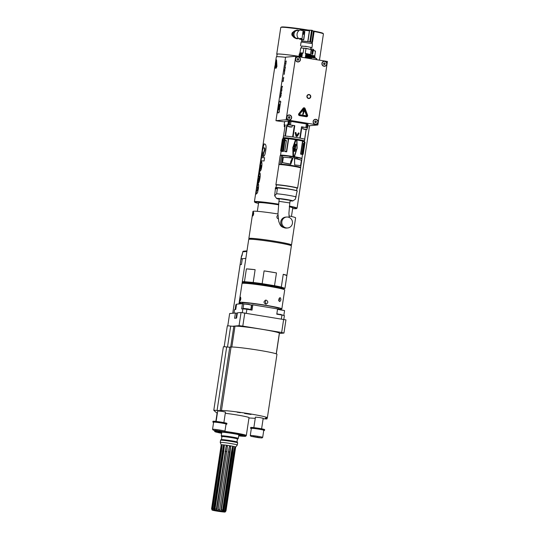 <?xml version="1.0" encoding="UTF-8"?>
<svg xmlns="http://www.w3.org/2000/svg" width="539" height="539" viewBox="0 0 539 539"><rect width="100%" height="100%" fill="white"/><g stroke="black" fill="none" stroke-linecap="round" stroke-linejoin="round"><path stroke-width="0.81" d="M220.828 510.965L221.34 509.847A7.337 0.411 8.6 0 1 222.634 510.076L222.209 511.215A6.67 0.377 -171.4 0 0 220.828 510.965L229.58 452.1A15.692 3.551 99.3 0 1 230.618 446.723L229.412 446.521L228.32 451.837L219.474 510.756L228.374 451.904A15.692 3.551 99.3 0 1 229.412 446.521M221.34 509.847L230.072 452.127L228.32 451.837M220.68 510.959L219.474 510.756M219.454 510.743A6.67 0.377 -171.4 0 0 217.897 510.507L216.658 510.352L225.565 451.493A15.692 3.47 97.9 0 0 226.171 446.049L216.361 509.092L216.658 510.352M216.516 510.312A6.67 0.377 -171.4 0 0 215.122 510.143L214.252 510.069L223.153 451.21A15.692 9.749 96 0 0 223.375 445.719L213.633 508.776L214.252 510.069M214.01 510.022A6.67 0.377 -171.4 0 0 213.04 509.948L212.831 509.146M212.413 509.921A6.67 0.377 -171.4 0 0 212.056 509.955L211.591 508.708A7.337 0.411 8.6 0 1 211.928 508.675L212.71 509.968M220.303 451.089L211.571 508.809L212.332 510.076M212.043 510.035A6.67 0.377 -171.4 0 0 212.366 510.17L212.966 510.332A6.67 0.377 -171.4 0 0 213.909 510.548L215.007 510.763A6.67 0.377 -171.4 0 0 216.388 511.006L217.763 511.235A6.67 0.377 -171.4 0 0 219.299 511.471L220.68 511.659A6.67 0.377 -171.4 0 0 222.075 511.834L223.186 511.949A6.67 0.377 -171.4 0 0 224.163 512.03L224.79 512.05A6.67 0.377 -171.4 0 0 225.147 512.016L225.167 511.942A6.67 0.377 -171.4 0 0 224.844 511.807L224.244 511.639A6.67 0.377 -171.4 0 0 223.301 511.43L222.209 511.215M217.743 511.066L214.886 510.42L222.324 511.545L217.743 511.066M217.897 510.507L218.12 509.335A7.337 0.411 8.6 0 1 219.595 509.557M218.12 509.335L226.778 451.662A15.692 3.47 97.9 0 0 227.384 446.218L226.171 446.049M217.871 510.521L226.778 451.662L225.093 451.372M215.122 510.143L215.054 508.931A7.337 0.411 8.6 0 1 216.361 509.092M215.054 508.931L223.779 451.21L224.352 445.82L223.375 445.719M213.04 509.948L212.723 508.701A7.337 0.411 8.6 0 1 213.633 508.776M212.723 508.701L221.448 450.988L222.108 445.618L221.563 445.598L211.928 508.675M211.591 508.708L221.084 445.713A15.692 15.665 10.6 0 0 221.084 445.713L220.296 451.089M225.147 512.016L225.976 510.898M224.844 511.807L225.679 510.756A7.337 0.411 8.6 0 1 225.982 510.884L235.55 447.828M225.982 510.884L225.167 511.942M225.679 510.756L234.404 453.043L233.63 452.928M224.547 511.76L224.669 510.959M223.301 511.43L224.029 510.352A7.337 0.411 8.6 0 1 224.918 510.554L233.643 452.834L234.6 447.511L235.125 447.653L234.404 453.043M224.918 510.554L224.244 511.639M224.029 510.352L232.76 452.632L231.952 452.544A15.692 9.817 101.2 0 1 233.374 447.235L232.41 447.047L231.366 452.362L222.634 510.076M223.052 511.403L231.952 452.544L231.359 452.423M221.071 445.598L221.185 444.837A7.337 0.411 8.6 0 1 221.185 444.837A7.337 0.411 8.6 0 1 230.119 445.78A7.337 0.411 8.6 0 1 235.691 447.033A7.337 0.411 8.6 0 1 235.684 447.047L237.301 445.025A8.631 0.485 8.6 0 1 237.301 445.025L237.632 442.863A8.631 0.485 8.6 0 1 237.632 442.863A8.631 0.485 8.6 0 0 231.076 441.394A8.631 0.485 8.6 0 0 220.572 440.269A8.631 0.485 8.6 0 0 220.566 440.282L220.242 442.431A8.631 0.485 8.6 0 1 230.753 443.543A8.631 0.485 8.6 0 1 237.308 445.012M227.384 446.218L226.852 451.615M230.618 446.723L230.072 452.127M233.374 447.235L232.76 452.632M221.805 448.394A15.692 14.102 92 0 0 221.563 445.598M221.185 444.843L220.249 442.445A8.631 0.485 8.6 0 1 220.242 442.431M220.572 440.269L221.064 439.656A8.24 0.465 8.6 0 1 231.09 440.727A8.24 0.465 8.6 0 1 237.342 442.115L237.632 442.842M236.978 441.933L237.429 438.975A7.842 0.438 -171.4 0 0 229.735 437.365A7.842 0.438 -171.4 0 0 221.913 436.63L221.468 439.588M221.893 436.765A8.24 0.465 8.6 0 1 221.529 436.583A8.24 0.465 8.6 0 1 229.742 437.345A8.24 0.465 8.6 0 1 237.807 439.049A8.24 0.465 8.6 0 1 237.409 439.117M221.529 436.583L221.239 435.856A8.631 0.485 8.6 0 1 221.239 435.842A8.631 0.485 8.6 0 1 229.843 436.651A8.631 0.485 8.6 0 1 238.305 438.423A8.631 0.485 8.6 0 1 238.299 438.436L237.807 439.049M234.088 450.186A15.692 14.142 105.3 0 1 235.125 447.653M243.662 251.208A0.782 0.761 84.9 0 0 243.473 251.201L243.473 251.201A0.782 0.761 84.9 0 0 242.799 251.828L240.98 258.835L242.274 259.05M245.845 258.397L240.987 258.835M242.321 258.713L241.445 264.521L240.111 264.642L240.98 258.835L232.747 313.26L240.111 264.642M237.322 313.327L235.415 313.018L229.648 313.536L227.781 325.859M233.993 313.146L234.539 309.554L235.765 309.447L236.56 304.178L242.462 303.646L241.661 308.914L242.894 308.807A28.244 1.583 -171.4 0 1 246.882 309.265L252.036 310.114L252.831 304.845L251.828 304.939L251.066 309.952M283.824 319.378L284.39 315.625A28.244 1.583 -171.4 0 0 281.937 315.032L276.783 314.183L277.578 308.914L252.831 304.845M283.649 319.331L281.654 332.496L283.952 333.055L285.946 319.89L241.048 312.512L237.396 312.836L236.601 318.104L234.62 318.286L235.415 313.018M246.289 313.186L246.882 309.265M242.307 312.654L242.894 308.807M242.462 303.646L243.864 303.881M251.342 304.933L251.828 304.939M281.937 315.032L281.345 318.953M249.227 309.649L247.489 308.928L244.625 308.625L244.565 308.988M244.598 308.8L243.069 308.389L247.846 308.894L250.83 309.561L249.247 309.501M250.83 309.561L251.497 305.148L248.513 304.481L243.749 303.962L243.069 308.389M251.491 305.135L248.499 304.252L243.749 303.962M282.301 315.113L280.57 314.365L277.659 314.325M277.673 314.237L276.803 314.055M276.844 313.806L282.328 314.938M283.905 314.998L284.572 310.572L277.511 309.393M284.572 310.572L277.538 309.184M283.952 333.055L279.317 333.473M279.202 334.2A7.842 0.438 8.6 0 1 279.276 334.274L276.312 353.867M241.048 312.512L239.06 325.677L232.578 326.257A7.842 0.438 8.6 0 1 230.679 326.082A7.842 0.438 -171.4 0 0 227.317 325.933L224.17 346.752M237.214 314.028L236.715 314.062L236.095 318.151M237.254 313.705L236.722 314.048M244.787 312.943L242.799 326.108L239.06 325.677M281.654 332.496L242.799 326.108M276.238 353.84L279.357 333.183A22.753 1.273 -171.4 0 0 276.588 332.139L279.283 332.442L275.409 331.849A22.753 1.273 -171.4 0 0 246.053 327.025L244.133 326.802A22.753 1.273 -171.4 0 0 234.984 326.189L233.825 326.29L230.679 347.082M232.578 326.257A7.842 0.438 -171.4 0 0 233.825 326.29M275.409 331.849A22.753 1.273 8.6 0 1 276.588 332.139M244.133 326.802A22.753 1.273 8.6 0 1 246.053 327.025M266.192 418.042L266.118 418.534A7.842 0.438 8.6 0 1 265.215 418.183A7.842 0.438 8.6 0 1 265.424 418.116L266.724 417.994A23.534 1.321 -171.4 0 0 267.357 417.792L276.958 354.291A23.534 1.321 8.6 0 0 256.503 349.872A23.534 1.321 8.6 0 0 231.056 347.049L229.755 347.163A7.842 0.438 -171.4 0 1 226.676 346.961A7.842 0.438 -171.4 0 0 223.389 346.826L213.788 410.334A7.842 0.438 -171.4 0 0 213.815 410.374L216.732 412.901A16.473 0.923 -171.4 0 0 217.102 413.096M266.118 418.534A7.842 0.438 8.6 0 1 267.027 418.884A7.842 0.438 8.6 0 1 265.889 418.938L263.12 418.783M255.257 418.331L248.971 417.981M267.357 417.792A23.534 1.321 -171.4 0 0 246.902 413.373A23.534 1.321 -171.4 0 0 221.448 410.556L220.148 410.671A7.842 0.438 -171.4 0 1 217.076 410.469A7.842 0.438 -171.4 0 0 213.788 410.334M225.289 413.292A16.123 0.903 8.6 0 1 249.018 417.678L246.323 435.492A16.123 0.903 8.6 0 1 246.31 435.519L245.75 436.219A15.671 0.876 8.6 0 1 245.339 436.327A15.671 0.876 8.6 0 1 238.689 435.869M215.849 421.397L217.136 412.854A16.123 0.903 8.6 0 1 217.439 412.733M240.279 412.699L237.221 412.214L240.279 412.699M251.033 414.464L244.531 413.44L251.033 414.464M223.88 422.603L225.47 412.086L222.061 411.351L217.709 410.913L216.119 421.431M261.604 428.808L263.194 418.291L259.785 417.557L255.439 417.119L253.849 427.636M224.891 431.389A16.123 0.903 8.6 0 1 246.323 435.492M221.623 433.289A15.671 0.876 8.6 0 1 214.778 431.537L214.448 430.695A16.123 0.903 8.6 0 1 214.448 430.668A16.123 0.903 8.6 0 1 214.879 430.526M214.778 431.537A15.671 0.876 8.6 0 1 230.402 432.985A15.671 0.876 8.6 0 1 245.75 436.219M221.657 433.066A12.552 0.707 8.6 0 1 217.864 431.968A12.552 0.707 8.6 0 1 233.144 433.592A12.552 0.707 8.6 0 1 242.678 435.721A12.552 0.707 8.6 0 1 238.723 435.647M238.75 435.485A12.451 0.701 -171.4 0 0 242.267 435.667A12.451 0.701 -171.4 0 0 242.563 435.606M218.005 431.894A12.451 0.701 -171.4 0 0 221.684 432.905M242.2 435.458A12.06 0.674 8.6 0 1 242.22 435.499A12.06 0.674 8.6 0 1 238.75 435.458M221.691 432.878A12.06 0.674 8.6 0 1 218.369 431.894A12.06 0.674 8.6 0 1 218.396 431.854M221.711 432.709A10.201 0.573 8.6 0 1 220.208 432.17A10.201 0.573 8.6 0 1 220.485 432.083A10.201 0.573 8.6 0 1 224.359 432.332M236.365 434.151A10.201 0.573 8.6 0 1 240.374 435.222A10.201 0.573 8.6 0 1 238.777 435.29M221.718 432.669A9.803 0.552 8.6 0 1 220.606 432.211A9.803 0.552 8.6 0 1 220.862 432.15A9.803 0.552 8.6 0 1 228.388 432.864M232.356 433.464A9.803 0.552 8.6 0 1 239.983 435.141A9.803 0.552 8.6 0 1 239.72 435.249A9.803 0.552 8.6 0 1 238.784 435.249M213.599 422.36A7.061 0.398 8.6 0 1 212.851 422.064L212.966 421.289A7.061 0.398 8.6 0 1 213.161 421.228A7.061 0.398 8.6 0 1 220.795 422.071A7.061 0.398 8.6 0 1 226.932 423.398L226.811 424.173A7.061 0.398 8.6 0 1 226.623 424.233A7.061 0.398 8.6 0 1 226.009 424.233M212.851 422.064A7.061 0.398 8.6 0 1 213.04 422.003A7.061 0.398 8.6 0 1 220.68 422.846A7.061 0.398 8.6 0 1 226.811 424.173M213.794 422.125A6.273 0.35 -171.4 0 0 213.626 422.178L212.548 429.307A6.273 0.35 8.6 0 1 212.716 429.246A6.273 0.35 8.6 0 1 219.508 430.001A6.273 0.35 8.6 0 1 224.958 431.18L226.036 424.058A6.273 0.35 -171.4 0 0 220.586 422.879A6.273 0.35 -171.4 0 0 213.794 422.125M215.176 430.29L222.149 431.436L215.176 430.29M219.683 431.213L219.737 430.856M251.329 428.559A7.061 0.398 8.6 0 1 250.581 428.262L250.696 427.488A7.061 0.398 8.6 0 1 250.884 427.427A7.061 0.398 8.6 0 1 258.525 428.276A7.061 0.398 8.6 0 1 264.656 429.603L264.541 430.378A7.061 0.398 8.6 0 1 264.353 430.439A7.061 0.398 8.6 0 1 263.739 430.439M250.581 428.262A7.061 0.398 8.6 0 1 250.77 428.202A7.061 0.398 8.6 0 1 258.403 429.051A7.061 0.398 8.6 0 1 264.541 430.378M251.524 428.33A6.273 0.35 -171.4 0 0 251.356 428.384L250.278 435.505A6.273 0.35 8.6 0 1 250.446 435.451A6.273 0.35 8.6 0 1 257.231 436.206A6.273 0.35 8.6 0 1 262.688 437.385L263.766 430.257A6.273 0.35 -171.4 0 0 258.309 429.078A6.273 0.35 -171.4 0 0 251.524 428.33M252.906 436.489L259.872 437.641L252.906 436.489M257.413 437.419L257.467 437.062M235.786 309.312L235.186 309.096L235.819 309.076M236.486 304.656L235.853 304.683L235.186 309.096M236.52 304.454L235.86 304.67M261.59 156.6L261.759 156.593A21.573 1.213 -171.4 0 1 261.792 156.593A21.573 1.213 -171.4 0 1 261.839 156.586L262.432 152.665A21.573 1.213 -171.4 0 0 262.385 152.672A21.573 1.213 -171.4 0 0 262.352 152.672L262.432 150.368L263.295 147.935A21.573 1.213 -171.4 0 1 263.847 147.915L264.433 147.996M278.602 300.769L279.573 299.644L279.411 297.979M278.629 309.036A21.573 1.213 -171.4 0 0 281.843 308.887L284.713 289.915A21.573 1.213 -171.4 0 0 268.328 286.243A21.573 1.213 -171.4 0 0 242.051 283.46L239.181 302.433A21.573 1.213 -171.4 0 0 242.206 303.531M280.213 297.649C281.264 299.286 281.062 300.6 279.613 301.604C278.393 299.947 278.589 298.633 280.213 297.649L280.139 297.643M281.843 308.887A21.573 1.213 -171.4 0 0 260.694 304.461A21.573 1.213 -171.4 0 0 239.181 302.433M266.226 300.142C268.375 301.544 268.334 302.871 266.104 304.111C263.463 303.012 263.349 301.685 265.747 300.129L266.226 300.142M240.529 297.178L240.556 297.178C241 298.606 240.785 299.92 239.909 301.126L240.529 297.178M265.74 304.111L265.39 300.189M278.717 308.463A18.434 1.038 -171.4 0 0 278.744 308.416A18.434 1.038 -171.4 0 0 264.737 305.283A18.434 1.038 -171.4 0 0 242.287 302.905A18.434 1.038 -171.4 0 0 242.294 302.952M316.245 59.634L316.393 58.636A7.842 0.438 -171.4 0 1 316.716 58.744L316.575 59.688M310.235 58.475L310.329 57.848M310.471 57.464A7.842 0.438 -171.4 0 1 311.481 57.633L311.299 58.825M310.255 57.222A7.337 0.411 8.6 0 1 312.532 57.606L311.481 57.633M316.716 58.744L316.427 58.542A7.337 0.411 -171.4 0 0 316.386 58.508A7.337 0.411 -171.4 0 0 315.416 58.199L316.393 58.636M315.416 58.199L312.532 57.606M310.707 48.806L313.664 49.433L313.516 50.41M314.769 55.908L315.49 51.077L312.276 50.336L311.717 54.048M312.182 50.167L311.657 54.041L312.694 54.23L313.253 50.511L311.124 49.992M312.216 50.322L311.104 50.134M315.49 51.077L313.193 50.349L312.62 54.217M311.326 57.397L314.587 58.03M314.533 58.017L313.604 57.828M314.601 57.969L310.194 57.121M310.282 56.71L313.583 57.39M310.646 56.386L314.789 57.073L315.194 57.545L314.668 57.862M314.789 57.073L310.525 56.251M310.592 55.045L314.533 55.827L314.931 56.319L314.614 56.743L310.397 56.103L310.969 55.47L310.592 54.466L305.263 53.361L305.997 48.483L303.848 48.18L303.113 53.058L302.581 52.984L302.46 53.772L299.691 53.806L302.46 53.772M314.533 55.827L310.767 55.241M310.444 55.618L314.931 56.319M312.627 41.375L313.86 33.209M301.968 41.038L309.81 41.826L311.542 30.379L302.817 29.813A27.455 14.897 100.7 0 1 302.844 29.665L312.297 30.346L310.545 41.954L309.898 41.833L311.65 30.224M303.214 32.879L303.369 32.266L304.198 32.32L304.084 33.047L303.214 32.879M303.848 32.791L303.322 33.014M304.043 33.054L304.259 32.333M303.619 34.018A0.707 0.384 100.7 0 0 304.171 33.351L303.72 33.445M303.652 34.024L303.585 34.018A0.707 0.384 -79.3 0 1 303.336 33.29L303.565 33.25M303.585 34.018A0.707 0.384 -79.3 0 0 304.104 33.337L304.124 33.223M304.346 32.077L303.188 32.158L302.958 34.213L304.009 34.28L304.407 32.239L303.255 32.172L303.006 34.22M304.791 31.343L302.958 31.599L301.928 39.738L303.625 39.462L304.771 31.336M302.062 39.765L302.008 39.381L302.069 39.765L303.484 39.859L303.848 39.502L304.798 31.713M301.786 39.583L299.927 38.768L301.86 38.889M301.51 39.563L299.866 38.747M299.927 38.768L299.765 38.397L299.927 38.768M301.335 39.515A27.455 14.897 100.7 0 0 301.321 39.704A5.781 4.703 75.2 0 0 301.752 39.798M301.321 39.704L301.766 39.738M301.914 38.538L299.765 38.397M303.026 31.39L303.201 30.224L309.406 30.777L307.782 41.496M293.371 31.956A2.311 1.94 93.6 0 0 291.862 34.072A2.311 1.94 93.6 0 0 293.088 36.369M296.315 30.272L294.948 30.736A3.733 3.126 93.6 0 0 292.623 34.125A3.733 3.126 93.6 0 0 294.496 37.777L295.796 38.41A4.312 3.618 -86.4 0 1 293.627 34.186A4.312 3.618 -86.4 0 1 296.315 30.272A4.312 3.618 -86.4 0 1 298.99 30.602M298.491 38.431A4.312 3.618 -86.4 0 1 296.591 38.68A4.312 3.618 -86.4 0 1 295.796 38.41M299.044 30.602L297.488 30.501A3.921 3.288 93.6 0 0 293.957 34.206A3.921 3.288 93.6 0 0 296.989 38.33L298.545 38.431M301.375 29.962L301.274 29.955A4.71 3.948 93.6 0 0 297.036 34.402A4.71 3.948 93.6 0 0 300.674 39.354L300.944 39.367M300.978 30.352L301.247 30.009L300.978 30.352L303.161 30.487M307.924 41.503L309.581 30.541M310.545 41.954L311.811 42.237L313.469 31.275L312.27 30.521M312.047 42.561L312.452 42.507L311.811 42.237M313.422 31.552L314.062 31.868L312.452 42.507M311.913 43.457L312.068 42.453L308.497 41.631L301.981 40.924L301.827 41.934M300.519 45.855L301.106 41.981L312.472 43.632L312 47.587L305.707 46.307L301.577 46.206M310.888 47.614L312 47.587M310.646 49.211L310.915 47.425L307.621 46.671L301.611 46.017L301.341 47.803M303.848 48.18L300.728 47.964L299.987 52.795M305.997 48.483L311.185 49.548L306.017 48.335L300.728 47.964M307.324 55.726C311.778 56.305 311.225 56.177 305.674 55.342L310.019 56.521M310.397 56.103L310.801 56.568L310.194 57.073L310.639 57.653L310.033 58.165L310.471 58.744M306.711 55.847L305.37 56.218L309.487 56.945M309.554 56.838L305.559 56.117M309.507 57.154L305.512 56.433L306.543 56.939L305.202 57.309C310.936 58.172 311.454 58.293 306.772 57.666M309.48 57.026L305.512 56.433M309.851 57.612L306.543 56.939M309.804 58.576L307.21 58.151M306.994 57.909C311.448 58.488 310.895 58.36 305.343 57.525L306.381 58.03M306.758 57.747C311.448 58.367 310.922 58.246 305.195 57.39L305.343 57.525M307.041 57.592C311.495 58.178 310.942 58.05 305.391 57.208M307.089 55.564C311.778 56.184 311.252 56.063 305.525 55.2L305.674 55.342M305.525 55.2L305.532 55.126C311.266 55.989 311.785 56.11 307.102 55.483M307.371 55.409C311.825 55.989 311.272 55.861 305.721 55.025L305.532 55.126M308.739 55.241C312.398 55.712 311.778 55.551 306.873 54.756L305.721 55.025M307.243 54.54C311.926 55.167 311.407 55.045 305.68 54.183L306.873 54.756M305.68 54.183L305.788 53.435M299.556 56.891L301.827 56.838L299.206 56.838M301.827 56.838L300.789 56.325L301.941 56.056L298.801 56.373L300.789 56.325M301.941 56.056L299.327 56.056M299.388 55.955L302.13 55.955M302.143 55.881L299.361 55.995M301.988 55.746L300.957 55.234L298.97 55.281L299.361 55.84M300.957 55.234L302.109 54.965L299.765 54.796L302.109 54.965M299.549 54.863L302.298 54.863M302.305 54.789L299.529 54.897M302.157 54.648L301.119 54.143L302.271 53.873M299.522 54.749L299.132 54.19L301.119 54.143M299.913 52.91L299.772 53.745M302.581 52.984L299.839 52.842L299.691 53.806M301.975 56.972L299.913 56.952M301.469 57.208L301.968 57.046M301.779 57.147L300.695 57.08M295.527 132.446L295.426 132.473A0.377 0.364 84.9 0 0 295.17 132.931L295.904 135.754A0.903 0.876 84.9 0 0 297.494 136.017L299.03 133.564A0.377 0.364 84.9 0 0 298.916 133.045L298.828 132.985A0.377 0.364 84.9 0 0 298.323 133.099L296.76 135.565L295.978 132.715A0.377 0.364 84.9 0 0 295.527 132.446M289.052 126.746L290.905 127.036M289.416 126.887L289.942 126.854M287.799 126.355L288.042 124.725L290.669 125.008L292.313 125.371L292.064 127.002L287.799 126.355L289.881 127.015L292.064 127.002M288.021 124.907A8.826 0.492 8.6 0 1 287.172 124.778A10.787 0.606 -171.4 0 0 286.815 124.758L285.111 136.064A10.787 0.606 -171.4 0 0 283.447 136.138L283.197 137.762A10.787 0.606 8.6 0 1 296.342 139.156A10.787 0.606 8.6 0 1 304.528 140.989A10.787 0.606 8.6 0 1 304.508 141.023L304.239 141.218A10.551 0.593 8.6 0 1 304.171 141.245M284.936 126.692L284.235 126.672L284.484 125.048L285.185 125.061M283.514 136.084L285.205 124.9L284.134 125.008L284.72 121.43L284.181 124.994M284.471 125.115A13.334 0.748 8.6 0 1 284.336 125.082L284.134 125.008M294.024 150.913L294.153 151.035A12.181 1.307 -157.9 0 1 294.341 151.115A11.494 0.647 8.6 0 1 294.537 151.149L295.082 150.792L294.88 150.165A12.181 1.314 22.1 0 0 294.698 150.085A11.494 0.647 -171.4 0 0 294.503 150.051L293.971 150.226L294.024 150.913L294.085 150.145M294.496 151.392L294.489 151.392A11.494 0.647 -171.4 0 0 294.307 151.358A12.181 1.307 -157.9 0 0 294.119 151.277L293.768 150.28L294.483 149.815A11.258 0.633 -171.4 0 1 294.678 149.842A12.134 1.388 23.9 0 1 295.001 149.997L294.954 151.277M295.257 150.92L295.264 150.536M295.055 149.99A12.39 1.415 -156.1 0 0 294.732 149.842L294.678 149.842M294.429 148.205L294.489 149.155A11.494 0.647 8.6 0 1 294.974 149.236L295.359 148.656L295.035 148.158A11.494 0.647 -171.4 0 0 294.745 148.104L294.537 148.137M294.375 148.212L294.355 149.033M294.974 149.236L294.921 149.242A11.258 0.633 -171.4 0 0 294.435 149.162M293.95 149.067A11.494 0.647 8.6 0 1 294.247 149.114L294.193 149.121A11.258 0.633 -171.4 0 0 293.95 149.081L293.91 149.31A11.494 0.647 8.6 0 1 296.221 149.694L296.167 149.68M296.201 149.458A11.258 0.633 -171.4 0 0 295.156 149.283L295.46 148.238A18.158 3.301 -133.7 0 0 295.251 148.003A11.932 1.287 22.1 0 0 295.069 147.922A11.258 0.633 -171.4 0 0 294.678 147.861L294.058 148.346L294.247 149.114M295.156 149.283L295.21 149.276A11.494 0.647 8.6 0 1 296.255 149.451M294.678 147.861L294.732 147.854A11.494 0.647 8.6 0 1 295.123 147.922M294.894 146.15A11.494 0.647 -171.4 0 1 294.988 146.163L294.84 147.181A11.494 0.647 -171.4 0 0 294.786 147.174L294.732 146.217M294.678 146.224L294.57 146.938M295.493 147.437L295.695 146.082A12.181 1.314 -157.9 0 0 295.513 146.002L295.682 146.824L295.069 147.282A11.258 0.633 -171.4 0 0 294.968 147.262L295.17 145.954A11.258 0.633 -171.4 0 0 294.974 145.928L294.826 145.941A17.652 1.536 153.2 0 1 294.604 146.049A41.799 6.731 131.2 0 1 294.422 146.271L294.523 147.275A14.236 2.116 -145.7 0 1 294.705 147.403A11.797 1.078 -162.3 0 1 294.988 147.504L295.284 147.497A14.243 0.68 -16.8 0 0 295.493 147.437L295.439 147.443A13.953 0.667 163.2 0 1 295.244 147.497M295.507 146.029A11.932 1.287 22.1 0 1 295.642 146.082L295.439 147.443M295.022 147.262L295.224 145.954M296.255 144.337A11.494 0.647 -171.4 0 0 295.338 144.189L295.284 144.189A11.258 0.633 8.6 0 1 296.201 144.344L296.214 144.58A11.494 0.647 8.6 0 0 295.305 144.425L294.82 144.614L294.921 145.274A11.258 0.633 8.6 0 1 296.032 145.456L295.999 145.685M296.032 145.456L296.046 145.692A11.494 0.647 8.6 0 0 294.496 145.442L294.537 145.2A11.494 0.647 8.6 0 1 294.779 145.234L294.725 145.24A11.258 0.633 -171.4 0 0 294.537 145.213M295.338 144.189L294.698 144.432L294.779 145.234M296.086 145.449A11.494 0.647 -171.4 0 0 294.974 145.267L294.887 144.526M295.642 139.776L292.818 147.531L292.973 156.499L293.546 155.953A11.46 0.64 -171.4 0 1 293.937 156.02A11.46 0.64 -171.4 0 1 294.334 156.081L297.029 148.185L294.355 156A11.494 0.647 -171.4 0 0 293.566 155.872L293.048 156.425L292.886 147.538L293.229 147.558L293.566 155.872L293.337 147.571L295.864 140.369L295.487 139.662L295.749 140.416L293.337 147.571M288.655 138.779L288.655 138.84A105.759 90.437 -86.7 0 0 288.459 138.981L286.694 151.816A10.814 0.606 -171.4 0 0 284.781 151.6L284.767 151.344A11.049 0.62 8.6 0 1 286.438 151.533L288.345 138.961A11.049 0.62 -171.4 0 0 285.151 138.638L285.151 138.557A11.016 0.62 8.6 0 1 288.372 138.887L288.655 138.779A10.814 0.606 -171.4 0 1 295.48 139.742L292.818 147.531M292.96 156.586L292.973 156.499A10.814 0.606 8.6 0 0 280.529 155.225L280.563 155.347A10.78 0.606 -171.4 0 1 292.96 156.586L293.142 156.505M280.085 164.449L281.526 155.475L290.137 156.29A10.982 0.613 -171.4 0 0 282.793 155.414L282.247 155.434A10.356 0.579 -171.4 0 0 280.954 155.522A10.356 0.579 8.6 0 1 280.954 155.515M281.499 155.481L280.954 155.528A10.356 0.579 -171.4 0 0 280.954 155.528L280.765 155.549A10.578 0.593 8.6 0 1 282.443 155.421M300.068 167.393L300.142 167.474A10.416 0.586 -171.4 0 0 292.407 165.756A10.416 0.586 -171.4 0 0 280.967 164.301L281.378 164.146A11.103 0.62 8.6 0 1 292.596 165.621A11.103 0.62 8.6 0 1 300.654 167.333L301.961 158.702A11.103 0.62 -171.4 0 0 297.366 157.604L294.415 157.071L294.651 164.934L300.573 165.608L301.395 160.177L300.573 165.608L294.651 164.934L294.563 158.695M280.752 155.549A10.665 0.6 8.6 0 1 280.664 155.481L282.611 155.508L281.405 164.274L280.597 164.469M279.189 164.523L278.865 164.328L280.172 155.69L278.865 164.328L279.552 164.402A10.416 0.586 -171.4 0 0 279.593 164.449L278.953 164.651A10.982 0.613 -171.4 0 0 278.933 164.685L275.887 184.816A10.982 0.613 8.6 0 1 289.45 186.265A10.982 0.613 8.6 0 1 297.602 188.104L297.023 188.279A10.901 0.613 8.6 0 0 289.416 186.346A10.901 0.613 8.6 0 0 278.98 184.938A10.901 0.613 8.6 0 0 276.392 185.153L275.887 184.816M300.068 167.413L300.654 167.333L301.968 158.702M291.437 156.492L293.223 156.782L292.542 158.486L291.228 157.907L292.441 158.392C290.952 160.326 290.346 162.232 290.622 164.105L282.537 162.623L283.359 157.193L291.228 157.907M294.402 156.964L294.395 156.957A10.982 0.613 -171.4 0 0 293.384 156.795L294.415 157.071A11.103 0.62 -171.4 0 0 293.384 156.903L290.757 164.294L282.537 162.623L283.359 157.193L291.262 157.846L291.451 156.606L290.11 156.398A11.103 0.62 -171.4 0 0 282.685 155.508L281.452 164.28A10.982 0.613 8.6 0 1 292.549 165.742A10.982 0.613 8.6 0 1 300.526 167.434L300.661 167.339M292.603 158.372L293.27 156.869A276.601 148.993 112.4 0 1 290.73 164.065C290.534 162.118 291.141 160.258 292.542 158.486M292.818 200.946L290.123 200.858A8.072 0.451 8.6 0 0 290.501 200.259A8.072 0.451 8.6 0 0 279.074 198.527A8.072 0.451 8.6 0 0 279.263 199.214L276.655 198.5A8.24 0.465 8.6 0 1 286.775 199.524A8.24 0.465 8.6 0 1 292.818 200.946L295.365 199.201L296.928 191.877A10.982 0.613 8.6 0 1 297.016 191.978A10.982 0.613 8.6 0 1 296.901 192.046M286.33 227.923A5.491 5.343 -95.1 0 1 286.654 217.028A5.491 5.343 -95.1 0 1 292.468 222.021A5.491 5.343 -95.1 0 1 286.33 227.923M291.363 200.548A7.101 0.398 8.6 0 1 290.177 200.481M279.317 198.844A7.101 0.398 8.6 0 1 278.164 198.547M277.396 188.643L275.389 188.791A10.982 0.613 8.6 0 1 275.301 188.69A10.982 0.613 8.6 0 1 277.396 188.643L276.622 193.757L274.647 195.772L275.389 188.791M297.602 188.104L300.647 167.966A10.982 0.613 -171.4 0 0 300.634 167.932A10.982 0.613 -171.4 0 0 292.495 166.127A10.982 0.613 -171.4 0 0 278.953 164.651M300.634 167.932L300.506 167.757A10.827 0.606 -171.4 0 0 292.475 165.978A10.827 0.606 -171.4 0 0 279.135 164.523M295.958 158.695L301.395 160.177L297.205 158.688L294.57 158.823M294.422 156.977L294.651 158.695L295.958 158.621L296.133 157.273L297.326 157.482L294.604 157.017L296.133 157.273M280.172 155.69L282.247 155.434M296.955 148.171L296.719 140.591A11.494 0.647 -171.4 0 0 295.857 140.45L295.864 140.369A11.46 0.64 8.6 0 1 296.726 140.511L297.083 148.232L294.294 156.694M296.854 139.978L297.13 148.238L296.982 139.985A10.814 0.606 -171.4 0 1 302.554 141.063L302.797 141.258A11.016 0.62 8.6 0 1 304.367 141.703L304.38 141.784A11.049 0.62 -171.4 0 0 302.817 141.339L300.917 153.911A11.049 0.62 8.6 0 1 301.853 154.154L301.658 154.376A10.814 0.606 -171.4 0 0 300.573 154.1L300.796 153.952M302.487 154.706L301.914 158.459A10.814 0.606 8.6 0 0 294.422 156.734L297.13 148.238M302.473 154.713A10.814 0.606 -171.4 0 0 302.184 154.545L303.019 153.999A11.494 0.647 8.6 0 1 303.228 154.12L302.473 154.713M303.228 154.12L305 142.424A11.494 0.647 -171.4 0 0 304.791 142.303L303.019 153.999M304.616 141.845A115.562 96.508 101.4 0 1 304.623 141.858L304.623 141.858A115.562 96.508 101.4 0 1 304.973 142.336A11.46 0.64 -171.4 0 0 304.784 142.222A115.609 110.165 84.7 0 0 304.367 141.703M305 142.424L304.191 141.272A10.51 0.593 -171.4 0 0 296.214 139.52A10.51 0.593 -171.4 0 0 283.447 138.132L282.867 138.557A11.016 0.62 8.6 0 1 284.087 138.489L284.087 138.489A115.555 62.564 -82.1 0 0 283.743 138.867L281.904 150.637A11.494 0.647 8.6 0 1 282.827 150.691L283.487 151.486A10.814 0.606 -171.4 0 0 282.22 151.405L281.904 150.637M304.778 142.363A118.182 113.446 -92.5 0 0 304.367 141.845L304.38 141.784M304.367 141.845L302.184 154.545M301.853 154.154L303.497 143.286A11.049 0.62 8.6 0 1 304.117 143.489M303.828 143.677A10.814 0.606 -171.4 0 0 303.457 143.556M302.554 141.063L300.573 154.1M285.151 138.557A115.562 114.268 67.9 0 0 284.592 138.914L284.585 139.055A118.634 117.125 -101.8 0 1 285.144 138.698L285.151 138.638M283.426 140.531A10.814 0.606 -171.4 0 0 283.184 140.538L282.955 140.268A11.049 0.62 8.6 0 1 283.467 140.261M282.955 140.268L281.311 151.136L283.184 140.538M281.54 151.405A10.814 0.606 -171.4 0 0 281.122 151.472L280.934 151.196A11.049 0.62 8.6 0 1 281.311 151.136M280.934 151.196L282.577 140.329A11.049 0.62 8.6 0 0 282.537 140.369L282.8 138.664A11.049 0.62 -171.4 0 1 284.006 138.563M281.149 151.58L280.63 150.846L282.402 139.15M282.389 139.21A118.593 95.268 102.9 0 1 282.766 138.9M284.592 138.914A11.46 0.64 8.6 0 0 283.743 138.867L283.676 138.941A11.494 0.647 -171.4 0 1 284.585 138.995M284.585 139.055L282.827 150.691M283.487 151.486L285.144 138.698M286.371 140.733A10.814 0.606 -171.4 0 0 285.124 140.618M284.895 140.342A11.049 0.62 8.6 0 1 286.404 140.484L284.767 151.344M286.694 151.816L288.655 138.84M303.45 140.942A9.945 0.559 -171.4 0 0 296.113 139.406A9.945 0.559 -171.4 0 0 284.248 138.038M304.528 140.989L304.778 139.365A10.787 0.606 -171.4 0 0 304.724 139.291L306.186 129.643M303.989 129.198L305.842 129.495M304.36 129.347L304.879 129.313M302.736 128.808L302.985 127.184L305.613 127.46L307.25 127.831L307.001 129.454L302.736 128.808L304.818 129.475L307.001 129.454M306.098 129.636L304.65 139.244A10.787 0.606 -171.4 0 0 300.21 138.166L301.921 126.86A10.787 0.606 -171.4 0 0 301.537 126.786L306.785 127.676A13.334 0.748 8.6 0 1 307.304 127.804L307.237 127.911M302.979 127.231A8.826 0.492 8.6 0 1 301.921 126.86M301.537 126.786L299.832 138.092A10.787 0.606 -171.4 0 0 296.585 137.526A10.787 0.606 -171.4 0 0 293.068 136.98L294.779 125.675A10.787 0.606 -171.4 0 0 294.321 125.614A8.826 0.492 8.6 0 1 292.3 125.439M283.474 138.119A10.551 0.593 8.6 0 1 283.413 138.065A10.551 0.593 8.6 0 1 296.248 139.392A10.551 0.593 8.6 0 1 304.239 141.218M287.172 124.778L285.461 136.084A10.787 0.606 -171.4 0 1 292.616 136.919L294.321 125.614M294.779 125.675L289.342 124.805L289.881 121.241L291.006 121.403L290.467 124.967M286.815 124.758L288.493 124.711A13.334 0.748 8.6 0 1 289.342 124.805M289.881 121.241A13.334 0.748 -171.4 0 0 289.032 121.147L284.72 121.43M307.304 127.804L308.005 124.327M307.843 124.239A13.334 0.748 -171.4 0 0 307.324 124.111L291.006 121.403M278.623 106.634A2.156 0.478 99.3 0 1 279.465 104.465A2.156 0.478 99.3 0 1 279.606 106.547L279.471 106.56A1.57 0.35 -80.7 0 0 279.37 105.044A1.57 0.35 -80.7 0 0 278.757 106.628L278.757 106.628M278.831 106.641A1.57 0.35 99.3 0 1 279.404 105.058M279.687 106.56A2.156 0.478 -80.7 0 0 279.539 104.478A2.156 0.478 -80.7 0 0 279.498 104.478M278.306 109.74A2.156 0.478 99.3 0 1 279.108 107.584M278.757 109.7L278.906 108.171A1.57 0.35 99.3 0 0 278.36 109.734L278.225 109.747A2.156 0.478 -80.7 0 1 279.074 107.578A2.156 0.478 -80.7 0 1 279.215 109.66L279.081 109.673A1.57 0.35 99.3 0 0 279 108.164L278.676 109.707L278.906 108.171M279.162 109.666A1.57 0.35 -80.7 0 0 279.074 108.177L279 108.164M279.209 111.189A1.57 0.35 99.3 0 1 278.616 112.766L277.895 112.833A1.57 0.35 99.3 0 1 277.875 112.833A1.57 0.35 99.3 0 1 277.767 111.317L279.054 102.801A1.57 0.35 99.3 0 1 279.653 101.217L280.368 101.15A1.57 0.35 99.3 0 1 280.388 101.15A1.57 0.35 99.3 0 1 280.496 102.666L279.209 111.189L280.496 102.666M280.408 101.157L280.523 101.177A1.57 0.35 99.3 0 1 280.543 101.177A1.57 0.35 99.3 0 1 280.644 102.693M278.043 112.86L278.616 112.766M279.357 111.209A1.57 0.35 99.3 0 1 278.764 112.792M280.779 96.71L280.59 96.023L280.455 97.404M280.381 97.391L280.758 96.932M280.934 94.345L280.637 95.699L280.974 94.992L281.088 95.659L281.068 94.763M281.008 94.749L280.846 94.325M281.223 92.405L280.934 93.766L281.264 93.058L281.385 93.725L281.365 92.823M281.304 92.816L281.142 92.391M281.654 90.902L281.466 90.215L281.331 91.596M281.634 91.131L281.917 90.175L281.594 90.882M281.264 91.583L281.56 91.118M281.951 88.969L281.762 88.275L281.627 89.663M281.553 89.649L281.931 89.184M282.241 87.028L282.052 86.341L281.917 87.722M282.22 87.264L282.503 86.301L282.18 87.008M281.85 87.716L282.146 87.251M283.42 80.223L282.766 81.625L283.251 81.382M282.874 81.376L283.164 80.035M283.366 80.217L283.015 80.008M283.433 79.536L283.271 79.031L283.433 79.536M283.433 78.573L283.676 77.36L283.682 78.337M283.501 78.094L283.467 78.478M283.359 78.465L283.359 78.108M283.298 78.115L283.271 78.472M284.41 73.398L284.356 74.052M284.322 74.294L283.912 74.079M284.457 73.392L284.275 74.288M284.376 72.725L284.646 71.828L284.376 72.725M284.316 72.927L284.43 71.647M284.336 72.57L284.444 71.842M284.619 70.178L284.329 71.296L284.552 69.848L284.693 71.027L284.922 69.888L284.713 71.027M284.552 70.164L284.693 71.027M284.828 69.403L285.03 68.5M284.929 68.898L284.781 69.309M284.76 69.309L284.74 68.911M284.686 68.918L284.666 69.315M285.232 68.244L284.976 68.891M285.299 67.537L285.434 66.91M285.367 67.065L285.32 67.483M285.003 67.537L285.05 66.87M284.949 67.18L284.949 67.698M285.138 65.974L285.69 64.532L285.138 65.974M285.663 63.858L285.751 62.975L285.717 63.865M285.791 62.982L285.569 63.4M285.636 64.101L285.98 63.319M285.939 63.562L285.852 62.922M285.495 63.595L285.475 63.993M286.108 62.174L286.216 60.941M286.175 61.143L286.007 61.567M286.007 62.153L286.047 61.392M285.98 61.089L286.061 62.167M285.953 61.082L285.838 61.621M285.771 61.776L285.744 62.18M286.175 60.947L286 61.358M285.933 61.763L286.061 62.228M275.186 66.331L275.261 65.933M275.402 65.071L275.422 64.491M275.422 64.626L275.146 66.324L275.422 64.626M275.416 66.304L275.921 63.036M275.658 64.599L275.382 66.297L275.658 64.599M275.705 66.284L276.211 63.023M275.948 64.579L275.672 66.277L275.948 64.579M275.88 66.432A21.614 1.213 -171.4 0 0 275.018 66.513L274.944 66.742A21.654 1.213 -171.4 0 1 275.847 66.661L275.88 66.425A21.654 1.213 8.6 0 0 274.984 66.506M276.15 60.846L274.695 67.348A21.654 1.213 8.6 0 1 276.318 67.2L276.244 60.84L276.352 67.207A21.614 1.213 -171.4 0 0 274.735 67.355L274.775 67.018L274.735 67.355M274.735 67.011L274.695 67.348M274.91 66.081L276.44 60.57M276.13 60.597L274.654 67.894M276.399 60.563L276.682 66.587L276.238 67.746A21.654 1.213 -171.4 0 0 274.614 67.887L274.755 66.762M276.056 60.402L274.553 68.278A21.654 1.213 8.6 0 1 276.177 68.13L276.857 66.398L276.52 60.361L276.056 60.402L276.595 60.375L276.938 66.412L276.177 68.13M274.627 68.291L274.634 68.291A21.573 1.213 8.6 0 1 275.166 68.17A21.573 1.213 8.6 0 1 276.251 68.143M276.366 59.802L276.595 60.375L276.426 59.809L276.13 60.415M301.887 176.354L303.403 166.342A21.573 1.213 -171.4 0 0 303.396 166.315L303.895 163.041A21.573 1.213 8.6 0 1 303.895 163.068L305.687 151.243M301.395 179.602L300.236 187.255M289.389 206.06A21.573 1.213 8.6 0 1 297.077 208.169L300.243 187.201M289.308 206.794A17.261 0.97 8.6 0 1 292.751 207.913L291.451 216.489M257.325 211.328L258.619 202.752A17.261 0.97 8.6 0 1 278.481 204.786M257.022 190.766L256.645 190.705C256.294 190.51 256.301 189.62 256.665 188.03L257.184 187.107L257.602 188.374C257.359 190.254 257.036 191.028 256.645 190.705L257.022 190.766C257.534 190.813 257.871 189.896 258.026 188.01L257.561 187.168M257.736 187.174L257.184 187.107M256.187 194.121L256.483 190.705M257.022 187.148L258.093 183.752M255.951 194.128L257.46 192.901L258.356 188.765C258.828 184.81 258.619 183.112 257.743 183.691L258.073 183.745M258.296 183.759L257.689 183.691C257.056 182.094 255.991 192.032 255.85 192.362C255.614 193.791 255.702 194.384 256.113 194.128M258.666 176.287L259.704 172.898M258.511 182.681L259.589 177.857C259.785 176.624 259.63 176.118 259.124 176.327M259.899 172.904L259.333 172.837C258.808 172.898 258.363 174.616 258.013 177.978C257.426 180.989 257.312 182.62 257.649 182.889L258.168 179.474C257.777 180.316 258.336 175.66 258.747 176.266L259.333 176.314M258.814 176.253L259.589 177.857M258.989 179.494L258.612 179.433L259.212 177.796M258.612 179.433L258.1 182.849C258.72 183.455 259.36 181.771 260.014 177.803C260.472 174.117 260.243 172.46 259.333 172.837M261.152 165.224L260.802 165.163L261.321 166.841L260.64 168.579L260.263 168.518L260.775 165.163L260.937 166.78L261.321 166.841M260.263 168.518L260.937 166.78M260.344 165.203L261.381 161.828M259.771 171.887L260.283 168.525M261.583 161.828L261.011 161.761C260.458 161.956 260.014 163.708 259.67 167.023L259.158 171.988M259.198 171.988L260.398 165.19L259.374 171.968A21.573 1.213 -171.4 0 1 259.468 171.954A21.573 1.213 -171.4 0 0 259.468 171.954L261.038 169.974L261.536 167.703C262.163 165.15 262.102 160.71 261.011 161.761M260.761 165.251L260.398 165.19M260.984 160.932L261.455 157.853A21.183 1.186 -171.4 0 1 264.582 157.732M261.065 157.792L260.573 161.067A21.573 1.213 -171.4 0 1 261.139 160.918A21.573 1.213 -171.4 0 1 264.09 160.972L264.588 157.691A21.573 1.213 8.6 0 0 261.631 157.637A21.573 1.213 8.6 0 0 261.065 157.792L261.455 157.853M262.924 148.11L264.097 144.081A21.183 1.186 -171.4 0 1 264.972 144.054M262.244 152.625L261.846 156.559M263.167 156.526L263.746 152.685A21.183 1.186 -171.4 0 1 263.921 152.685L264.75 150.374C265.08 148.468 264.905 147.673 264.231 147.982M261.759 156.593C260.997 155.38 262.069 152.369 262.109 150.9C262.594 146.662 263.126 144.371 263.692 144.021A21.573 1.213 8.6 0 1 264.622 143.994C266.057 144.29 266.407 146.561 265.673 150.805C265.154 154.767 264.245 156.687 262.944 156.546A21.573 1.213 -171.4 0 0 262.776 156.546L263.369 152.625A21.573 1.213 8.6 0 1 263.537 152.625L264.359 150.314L264.75 150.374M263.847 147.915C264.521 147.605 264.696 148.407 264.359 150.314M263.921 152.685L263.537 152.625M263.369 152.625L263.746 152.685M263.692 144.021L264.097 144.081M285.542 57.296A21.573 1.213 -171.4 0 0 276.898 56.716A21.573 1.213 -171.4 0 0 276.318 56.898L275.254 63.912M275.955 120.689L285.576 57.181L275.955 120.689L277.659 120.992A21.573 1.213 8.6 0 1 284.605 121.902M303.713 111.842L302.864 112.045L303.72 111.842L302.682 114.659L303.578 113.763L303.012 114.147L304.292 111.411L303.012 114.147M302.817 113.433L302.851 114.079M303.551 113.783L302.682 114.652M304.292 110.111L303.262 111.809L304.306 110.111L303.807 110.03L304.306 110.111M304.292 111.411L303.268 111.809M303.807 110.023L302.864 112.045M299.543 114.308L304.009 108.743L306.529 115.811L299.684 114.692L299.529 114.308L299.677 114.692L306.529 115.811M303.996 108.743L299.529 114.308M303.956 108.198A0.782 0.761 -95.1 0 1 304.73 108.703L307.21 115.292A0.782 0.761 -95.1 0 1 306.576 116.357A0.782 0.761 84.9 0 0 307.223 115.292L304.737 108.696A0.782 0.761 84.9 0 0 303.43 108.487L299.125 113.965A0.782 0.761 84.9 0 0 299.603 115.231L306.395 116.35A0.782 0.761 84.9 0 0 306.583 116.357M303.922 107.807L303.902 107.807A1.179 1.145 84.9 0 0 303.113 108.238A1.179 1.145 -95.1 0 1 305.094 108.561L307.58 115.151A1.179 1.145 -95.1 0 1 306.334 116.734L299.543 115.615A1.179 1.145 -95.1 0 1 298.828 113.716L303.134 108.238L298.808 113.716A1.179 1.145 84.9 0 0 299.522 115.622L306.314 116.734A1.179 1.145 84.9 0 0 306.603 116.747L306.617 116.747M309.09 94.81A1.725 1.678 84.9 0 0 307.169 96.245A1.725 1.678 84.9 0 0 308.571 98.219A1.725 1.678 84.9 0 0 310.491 96.791A1.725 1.678 84.9 0 0 309.09 94.81M307.574 98.037A1.961 1.907 84.9 0 0 310.666 96.831A1.961 1.907 84.9 0 0 307.324 95.241M309.13 94.541A2.001 1.947 84.9 0 0 306.886 96.441A2.001 1.947 84.9 0 0 309.009 98.509A2.001 1.947 84.9 0 0 309.13 94.541M289.16 116.693L289.733 117.32L289.47 118.189L288.884 118.324M289.733 117.32L289.47 118.189M290.036 117.293L289.436 116.633L288.574 116.828L288.318 117.691L288.917 118.358L289.78 118.162M289.847 115.245A2.351 2.291 -95.1 0 1 289.389 119.84A2.351 2.291 -95.1 0 1 286.896 117.697A2.351 2.291 -95.1 0 1 289.847 115.245M289.355 119.84L289.389 119.84A2.351 2.291 -95.1 0 1 286.863 117.704A2.351 2.291 -95.1 0 1 288.951 115.151L288.965 115.151M288.803 120.008A2.547 2.479 84.9 0 0 291.639 117.893A2.547 2.479 84.9 0 0 289.564 114.975A2.547 2.479 84.9 0 0 286.735 117.091A2.547 2.479 84.9 0 0 288.803 120.008M297.865 58.61L298.478 59.115L298.343 60.011L297.75 60.24M298.478 59.115L298.343 60.011M298.781 59.088L298.094 58.515L297.272 58.839L297.137 59.735L297.824 60.307L298.646 59.984M297.609 61.736A2.351 2.291 -95.1 0 1 297.75 57.067A2.351 2.291 -95.1 0 1 300.25 59.492A2.351 2.291 -95.1 0 1 297.609 61.736M298.134 61.756L298.175 61.756A2.351 2.291 -95.1 0 1 295.642 59.62A2.351 2.291 -95.1 0 1 297.73 57.067L297.75 57.067M298.35 56.891A2.547 2.479 84.9 0 0 295.655 60.321A2.547 2.479 84.9 0 0 299.906 61.015A2.547 2.479 84.9 0 0 298.35 56.891M315.49 121.032L316.103 121.538L315.969 122.434L315.376 122.67M316.103 121.538L315.969 122.434M316.406 121.511L315.719 120.945L314.897 121.262L314.763 122.158L315.45 122.73L316.272 122.407M315.234 124.159A2.351 2.291 -95.1 0 1 315.376 119.49A2.351 2.291 -95.1 0 1 317.875 121.922A2.351 2.291 -95.1 0 1 315.234 124.159M315.76 124.186L315.8 124.179A2.351 2.291 -95.1 0 1 315.76 124.186A2.351 2.291 -95.1 0 1 313.267 122.043A2.351 2.291 -95.1 0 1 315.355 119.496L315.376 119.49M315.975 119.321A2.547 2.479 84.9 0 0 313.28 122.744A2.547 2.479 84.9 0 0 317.532 123.444A2.547 2.479 84.9 0 0 315.975 119.321M324.276 62.948L324.889 63.461L324.754 64.35L324.161 64.586M324.889 63.461L324.754 64.35M325.192 63.434L324.505 62.861L323.683 63.184L323.548 64.074L324.235 64.646L325.057 64.323M324.02 66.075A2.351 2.291 -95.1 0 1 324.161 61.412A2.351 2.291 -95.1 0 1 326.661 63.838A2.351 2.291 -95.1 0 1 324.02 66.075M324.545 66.102L324.579 66.095A2.351 2.291 -95.1 0 1 322.053 63.959A2.351 2.291 -95.1 0 1 324.141 61.412M324.761 61.237A2.547 2.479 84.9 0 0 322.066 64.66A2.547 2.479 84.9 0 0 326.311 65.36A2.547 2.479 84.9 0 0 324.761 61.237M327.429 61.473L295.743 56.265L286.135 119.766L317.828 124.981L327.429 61.473M285.576 57.181L295.743 56.265M275.975 120.682L286.135 119.766M307.809 125.883L317.828 124.981M317.026 59.768A21.183 1.186 -171.4 0 0 316.582 59.647M298.869 56.339A21.183 1.186 -171.4 0 0 277.686 54.062A21.183 1.186 -171.4 0 0 277.113 54.25L276.736 56.73M277.08 54.473A21.573 1.213 8.6 0 1 276.723 54.19A21.573 1.213 8.6 0 1 277.309 54.001A21.573 1.213 8.6 0 1 298.896 56.319M316.588 59.6A21.573 1.213 8.6 0 1 317.505 59.842M283.608 289.349L283.669 288.924A20.394 1.145 -171.4 0 0 268.179 285.454A20.394 1.145 -171.4 0 0 243.338 282.827L243.271 283.244M282.941 288.493L283.015 288.035A19.613 1.098 -171.4 0 0 268.119 284.693A19.613 1.098 -171.4 0 0 244.228 282.166L244.16 282.631M246.39 268.894A21.573 1.213 8.6 0 1 255.129 269.682L253.202 282.463L244.457 281.675L246.39 268.894L255.129 269.682M286.883 275.544A21.573 1.213 8.6 0 1 286.883 275.55L283.251 274.304A21.573 1.213 8.6 0 1 286.883 275.544L291.37 245.885A21.573 1.213 8.6 0 0 270.221 241.465A21.573 1.213 8.6 0 0 248.708 239.437L244.221 269.096A21.573 1.213 8.6 0 1 244.221 269.096A21.573 1.213 8.6 0 1 244.228 269.089L242.294 281.87A21.573 1.213 8.6 0 1 244.457 281.675M244.18 282.517L242.294 281.87M283.251 274.304L281.318 287.085L284.949 288.331A21.573 1.213 8.6 0 1 283.049 288.533M286.883 275.55L284.949 288.331M278.265 218.888L277.295 218.234L276.844 217.136L277.093 215.977L277.969 215.155M290.292 245.171A21.573 1.213 -171.4 0 0 291.511 244.955L295.608 217.85A21.573 1.213 -171.4 0 0 289.005 215.957M277.949 213.97A21.573 1.213 -171.4 0 0 253.532 211.214A21.573 1.213 -171.4 0 0 252.953 211.403L248.85 238.507A21.573 1.213 -171.4 0 0 249.955 239.073M252.811 215.977C252.515 214.731 252.717 213.41 253.404 212.029C253.896 213.309 253.701 214.623 252.811 215.977L252.784 215.977M291.511 244.955A21.573 1.213 -171.4 0 0 272.761 240.906A21.573 1.213 -171.4 0 0 249.429 238.319A21.573 1.213 -171.4 0 0 248.85 238.507M249.988 238.865A20.671 1.159 8.6 0 1 249.759 238.602A20.671 1.159 8.6 0 1 274.917 241.304A20.671 1.159 8.6 0 1 290.615 244.78A20.671 1.159 8.6 0 1 290.319 244.969M264.09 270.881A21.573 1.213 8.6 0 1 276.46 272.916L264.09 270.881L262.156 283.655L274.526 285.69A21.573 1.213 8.6 0 1 281.318 287.085M276.46 272.916L274.526 285.69M253.202 282.463A21.573 1.213 8.6 0 1 262.156 283.655M223.773 451.278L222.364 451.062M221.435 451.082L220.653 450.961M239.464 303.915L239.639 302.763M242.584 283.278L242.772 282.032M242.793 251.841L246.889 251.457M238.986 303.962L239.201 302.507M242.092 283.399L242.321 281.877M234.984 326.189L231.831 347.015M226.676 346.961L217.076 410.469M229.755 347.163L220.148 410.671M231.056 347.049L221.448 410.556M230.679 326.082L227.505 347.049M312.802 50.289L312.229 54.143M312.418 50.221L311.96 54.095M299.684 53.59L299.758 53.091M299.03 133.564L298.31 133.12M296.773 135.558L297.494 136.017M295.904 135.747L296.719 135.538M295.978 132.715L295.156 132.931L295.594 132.432M284.902 126.941L284.235 126.672M301.867 158.567A10.982 0.613 -171.4 0 0 297.333 157.482L301.867 158.567A10.78 0.606 -171.4 0 0 294.395 156.822M300.647 167.373L300.061 167.541A10.335 0.579 -171.4 0 0 292.34 165.823A10.335 0.579 -171.4 0 0 281.021 164.388M290.137 156.29L289.942 157.55M286.654 217.028L285.576 217.129A5.491 5.343 84.9 0 0 285.252 228.017A5.491 5.343 84.9 0 0 286.559 228.064L287.644 227.97M286.559 228.064C280.738 227.498 280.267 225.484 278.71 221.226L277.949 213.835L278.946 201.303L289.807 202.947L288.931 213.154L289.153 217.419M277.814 198.554A7.101 0.398 -171.4 0 0 279.296 198.979M290.157 200.623A7.101 0.398 -171.4 0 0 291.565 200.676A7.101 0.398 -171.4 0 0 291.7 200.656M279.269 199.147A7.256 0.404 8.6 0 1 283.096 199.053A7.256 0.404 8.6 0 1 291.707 200.852A7.256 0.404 8.6 0 1 290.13 200.791M276.622 193.757A10.982 0.613 8.6 0 1 288.089 195.246A10.982 0.613 8.6 0 1 296.154 196.991M275.449 187.72L287.617 188.872C298.552 190.671 297.056 191.001 297.104 190.88L297.164 191.008A10.982 0.613 -171.4 0 0 289.005 189.169A10.982 0.613 -171.4 0 0 275.449 187.72L275.301 188.69M297.097 190.921A10.901 0.613 -171.4 0 0 286.411 188.684A10.901 0.613 -171.4 0 0 275.537 187.66M276.453 187.552A10.436 0.586 8.6 0 1 286.418 188.63A10.436 0.586 8.6 0 1 296.248 190.543M297.036 188.158L297.036 188.178A10.436 0.586 -171.4 0 0 286.809 186.036A10.436 0.586 -171.4 0 0 276.406 185.059L276.413 185.039A10.51 0.593 -171.4 0 1 286.822 185.955A10.51 0.593 -171.4 0 1 297.036 188.172L296.659 190.671M297.326 157.482L297.178 158.749M280.563 155.347L280.664 155.481A10.665 0.6 8.6 0 1 293.64 156.815A10.665 0.6 8.6 0 1 300.317 158.109M302.534 141.117A105.684 105.078 130 0 1 302.709 141.319L300.917 153.911M296.982 139.904A10.78 0.606 8.6 0 1 302.568 140.982M288.634 138.691A10.78 0.606 8.6 0 1 295.487 139.662M283.581 138.092A10.423 0.586 8.6 0 1 296.201 139.486A10.423 0.586 8.6 0 1 304.077 141.191M288.493 124.711L289.032 121.147M287.846 124.664L288.385 121.1M306.785 127.676L307.324 124.111M305.856 127.5L306.395 123.936M289.342 206.477A21.183 1.186 8.6 0 1 295.958 208.687A21.183 1.186 8.6 0 1 292.65 208.593L296.046 208.694L297.077 208.169M278.555 204.153A21.573 1.213 8.6 0 0 254.994 201.532A21.573 1.213 8.6 0 0 254.415 201.721L255.082 202.455L258.518 203.432A21.183 1.186 8.6 0 1 257.81 202.01A21.183 1.186 8.6 0 1 278.508 204.564M303.726 29.719A21.573 1.213 -171.4 0 0 281.419 27.28A21.573 1.213 -171.4 0 0 281.345 27.287A21.573 1.213 -171.4 0 0 280.765 27.469L281.762 26.95L307.594 29.968A21.183 1.186 -171.4 0 0 281.85 26.957M319.459 60.166L323.427 33.923A21.573 1.213 -171.4 0 0 313.449 31.37M322.955 33.586A21.183 1.186 -171.4 0 0 313.098 30.932L322.753 33.182L323.427 33.923M235.577 447.794L235.691 447.033M238.305 438.423L238.865 434.73M221.239 435.842L221.798 432.15M246.977 250.884L243.473 251.201A0.782 0.782 0 0 0 242.779 251.828L242.024 255.708M242.314 302.857L242.186 303.673M278.73 308.369L278.589 309.278M267.027 418.884L267.176 417.92M241.553 255.756L240.98 258.835M212.548 429.307L213.215 430.129L220.781 431.476L224.251 431.759L224.958 431.18M250.278 435.505L250.945 436.327L258.511 437.681L261.974 437.964L262.688 437.385M314.83 56.427L314.756 56.952M301.597 40.863L301.793 39.556M311.367 30.359L301.207 30.016M311.185 49.568L310.457 54.378M298.788 56.48L299.192 56.932M298.97 55.281L299.489 54.965M299.132 54.19L299.657 53.873M289.807 202.947L290.211 200.265M278.946 201.303L279.35 198.621M277.747 198.487L291.788 200.609M276.655 198.5L274.647 195.772M297.164 191.008L297.016 191.978M276.029 187.552L276.406 185.059M282.914 138.691L282.443 139.089M283.703 138.894L284.046 138.523M281.102 151.446L280.529 155.225M283.447 138.132L296.201 139.486C305.418 141.063 304.03 141.292 304.191 141.272M307.506 127.878L308.045 124.314M260.067 168.694L259.69 168.633M301.382 179.682L301.894 176.293M305.667 151.344L309.541 125.728M254.415 201.721L274.594 68.285M276.723 54.19L280.765 27.469M250.042 238.494L249.934 239.222M290.38 244.591L290.265 245.319"/></g></svg>
